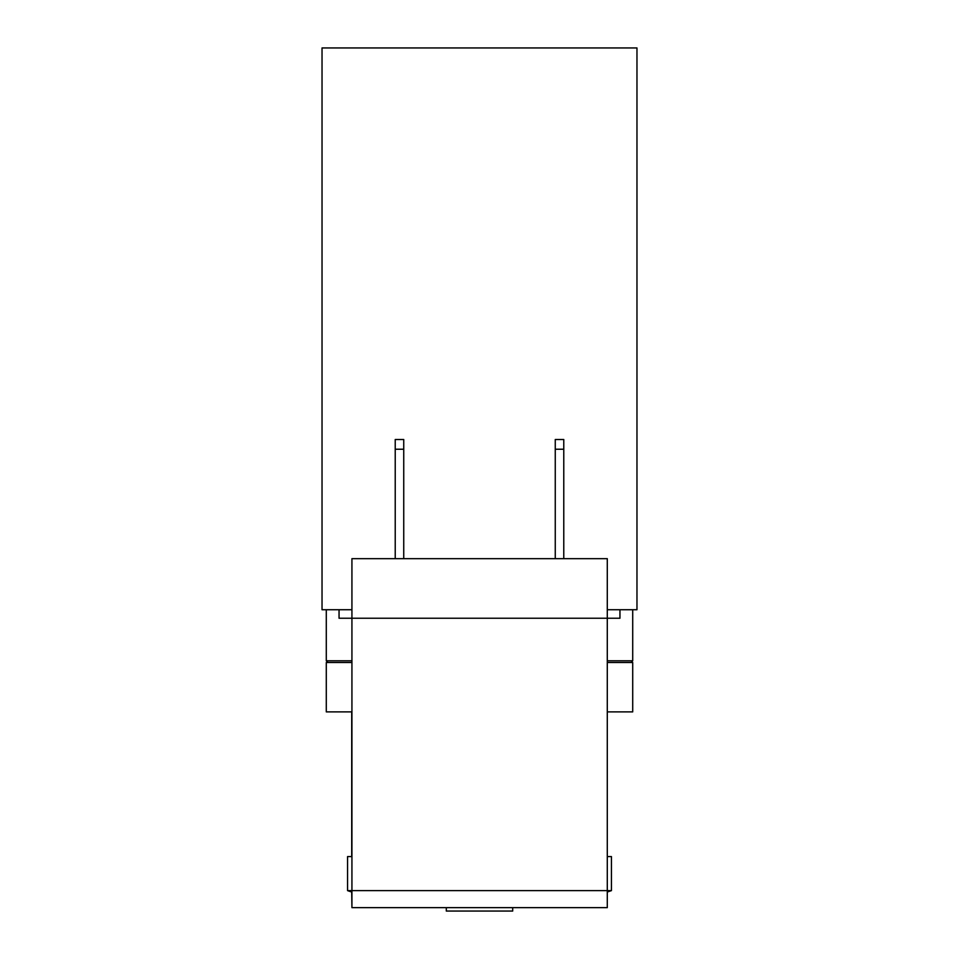 <?xml version="1.0" encoding="UTF-8"?>
<svg xmlns="http://www.w3.org/2000/svg" width="959" height="959" viewBox="0 0 959 959"><rect width="100%" height="100%" fill="white"/><g stroke="black" fill="none" stroke-linecap="round" stroke-linejoin="round"><path stroke-width="1.44" d="M631.01 660.799L632.712 662.501L632.712 711.878L607.287 711.878M351.929 711.878L326.288 711.878L326.288 662.501L351.929 662.501M632.712 662.501L607.287 662.501M607.287 660.799L632.712 660.799L632.712 609.732M326.288 609.732L326.288 660.799L351.929 660.799M339.054 609.732L339.054 618.243L619.946 618.243L619.946 609.732M607.287 609.732L636.968 609.732L636.968 47.95L322.032 47.95L322.032 609.732L351.929 609.732M351.929 907.646L351.713 892.026L347.566 890.623L351.929 890.623L351.929 907.646L607.287 907.646L607.287 890.623L351.929 890.623L351.929 558.665L607.287 558.665L607.287 890.623L611.434 890.623L607.287 892.026M351.713 856.579L351.713 711.878M446.307 907.646L446.307 911.05L512.693 911.05L512.693 907.646M611.434 890.623L611.434 856.579L607.287 856.579M351.929 892.098A147.422 147.422 0 0 1 347.566 890.623L347.566 856.579L351.929 856.579M403.739 439.498L403.739 449.232L395.228 449.232L395.228 439.498L403.739 439.498M555.261 449.232L555.261 439.498L563.772 439.498L563.772 449.232L555.261 449.232L555.261 558.665M563.772 558.665L563.772 449.232M403.739 558.665L403.739 449.232M395.228 558.665L395.228 449.232M327.99 660.799L326.288 662.501"/></g></svg>
